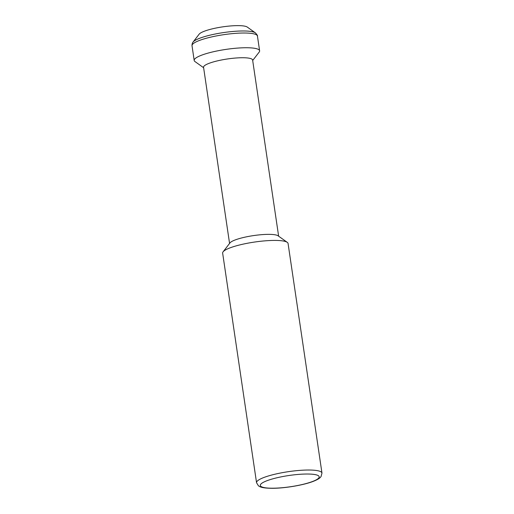 <?xml version="1.0" encoding="UTF-8"?>
<svg xmlns="http://www.w3.org/2000/svg" width="514" height="514" viewBox="0 0 514 514"><rect width="100%" height="100%" fill="white"/><g stroke="black" fill="none" stroke-linecap="round" stroke-linejoin="round"><path stroke-width="0.77" d="M278.633 236.189L252.618 60.029A24.8 4.722 171.6 0 0 236.016 58.005A24.8 4.722 171.6 0 0 209.095 63.331A24.8 4.722 171.6 0 0 203.557 67.276L229.565 243.437M287.268 242.351L278.1 235.81A24.8 4.722 171.6 0 0 259.795 234.827A24.8 4.722 171.6 0 0 235.174 239.948A24.8 4.722 171.6 0 0 229.97 242.916L223.089 251.828A33.063 6.296 -8.4 0 1 230.028 247.87A33.063 6.296 -8.4 0 1 262.853 241.04A33.063 6.296 -8.4 0 1 287.268 242.351A33.063 6.296 -8.4 0 1 288.065 243.469L321.97 473.073A33.063 6.296 171.6 0 0 299.829 470.381A33.063 6.296 171.6 0 0 263.933 477.474A33.063 6.296 171.6 0 0 256.55 482.736L258.439 485.814C259.397 486.27 260.245 488.236 272.677 488.3C285.148 488.249 303.652 485.107 313.225 481.38C319.747 478.772 320.19 477.519 321.044 476.581L321.97 473.073M252.689 60.485L259.172 52.094A33.063 6.296 171.6 0 0 259.615 50.79A33.063 6.296 171.6 0 0 237.468 48.098A33.063 6.296 171.6 0 0 201.578 55.197A33.063 6.296 171.6 0 0 194.189 60.453A33.063 6.296 171.6 0 0 194.992 61.571L203.621 67.732M255.368 32.851L247.279 27.075A24.8 4.722 171.6 0 0 228.974 26.092A24.8 4.722 171.6 0 0 204.354 31.219A24.8 4.722 171.6 0 0 199.143 34.187L193.071 42.052A32.099 6.11 171.6 0 1 199.811 38.209A32.099 6.11 171.6 0 1 231.673 31.579A32.099 6.11 171.6 0 1 255.368 32.851C257.103 34.759 257.79 35.832 257.437 36.064L259.615 50.79M256.55 482.736L222.646 253.126A33.063 6.296 -8.4 0 1 223.089 251.828M266.939 480.731A29.761 5.667 -8.4 0 1 308.387 474.03A29.761 5.667 -8.4 0 1 312.525 481.502A29.761 5.667 -8.4 0 1 271.084 488.197A29.761 5.667 -8.4 0 1 266.939 480.731M193.071 42.052C193.367 41.75 191.889 42.951 192.018 45.727A33.063 6.296 -8.4 0 1 199.4 40.471A33.063 6.296 -8.4 0 1 235.296 33.371A33.063 6.296 -8.4 0 1 257.437 36.064M192.018 45.727L194.189 60.453"/></g></svg>
